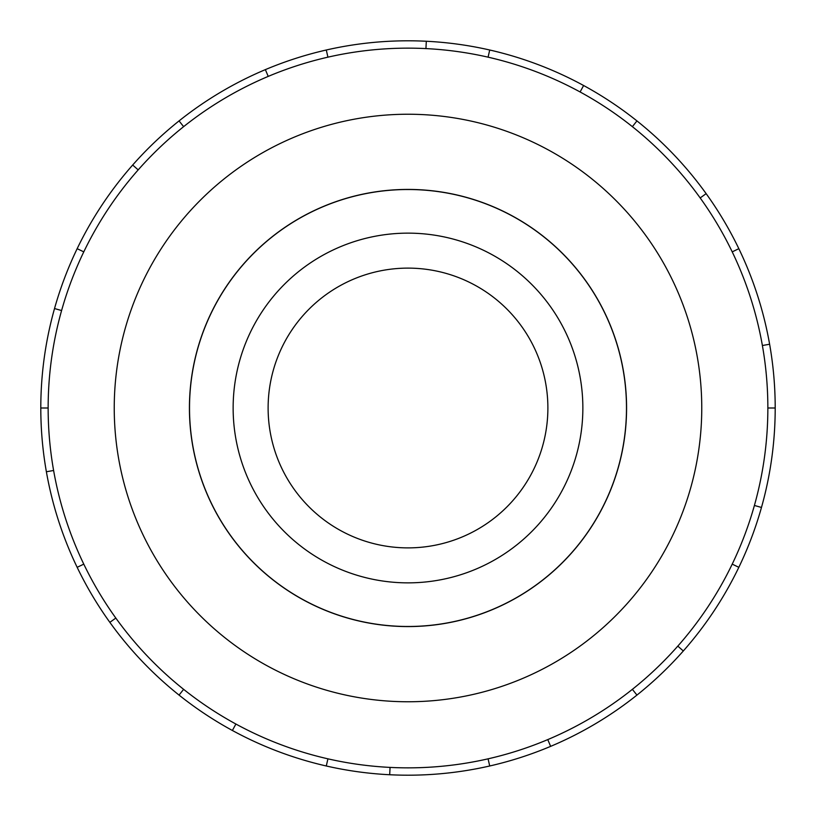 <?xml version="1.0" encoding="UTF-8"?>
<svg xmlns="http://www.w3.org/2000/svg" width="816" height="816" viewBox="0 0 816 816"><rect width="100%" height="100%" fill="white"/><g stroke="black" fill="none" stroke-linecap="round" stroke-linejoin="round"><path stroke-width="1.22" d="M189.516 408A218.484 218.484 0 0 0 408 626.484A218.484 218.484 0 0 0 626.484 408A218.484 218.484 0 0 0 408 189.516A218.484 218.484 0 0 0 189.516 408M268.117 408A139.883 139.883 0 0 0 408 547.883A139.883 139.883 0 0 0 547.883 408A139.883 139.883 0 0 0 408 268.117A139.883 139.883 0 0 0 268.117 408M582.859 408A174.859 174.859 0 0 1 408 582.859A174.859 174.859 0 0 1 233.141 408A174.859 174.859 0 0 1 408 233.141A174.859 174.859 0 0 1 582.859 408M189.424 408A218.576 218.576 0 0 0 408 626.576A218.576 218.576 0 0 0 626.576 408A218.576 218.576 0 0 0 408 189.424A218.576 218.576 0 0 0 189.424 408M767.856 408A359.856 359.856 0 0 0 408 48.144A359.856 359.856 0 0 0 48.144 408A359.856 359.856 0 0 0 408 767.856A359.856 359.856 0 0 0 767.856 408L775.2 408A367.2 367.2 0 0 1 738.837 567.324L732.217 564.131M701.76 408A293.76 293.76 0 0 0 408 114.24A293.76 293.76 0 0 0 114.24 408A293.76 293.76 0 0 0 408 701.76A293.76 293.76 0 0 0 701.76 408M53.611 470.485L46.379 471.76A367.2 367.2 0 0 1 738.837 248.676A367.2 367.2 0 0 1 775.2 408M61.598 310.539L54.529 308.55M77.163 248.676L83.783 251.869M40.8 408L48.144 408M138.19 169.891L132.682 165.026M179.051 120.911L183.631 126.653M268.219 76.398L265.363 69.635M326.288 50.011L327.92 57.171M425.942 48.593L426.299 41.259M489.712 50.011L488.08 57.171M580.105 91.963L583.613 85.517M636.949 120.911L632.369 126.653M700.179 197.941L706.146 193.647M738.837 248.676L732.217 251.869M762.389 345.515L769.621 344.24M754.402 505.461L761.471 507.45M677.81 646.109L683.318 650.974A367.2 367.2 0 0 1 636.949 695.089L632.369 689.347M738.837 567.324A367.2 367.2 0 0 1 683.318 650.974M547.781 739.602L550.637 746.365A367.2 367.2 0 0 1 489.712 765.989L488.08 758.829M636.949 695.089A367.2 367.2 0 0 1 550.637 746.365M390.058 767.407L389.701 774.741A367.2 367.2 0 0 1 326.288 765.989L327.92 758.829M489.712 765.989A367.2 367.2 0 0 1 389.701 774.741M235.895 724.037L232.387 730.483A367.2 367.2 0 0 1 179.051 695.089L183.631 689.347M326.288 765.989A367.2 367.2 0 0 1 232.387 730.483M115.821 618.059L109.854 622.353A367.2 367.2 0 0 1 77.163 567.324L83.783 564.131M179.051 695.089A367.2 367.2 0 0 1 109.854 622.353M77.163 567.324A367.2 367.2 0 0 1 46.379 471.76"/></g></svg>

